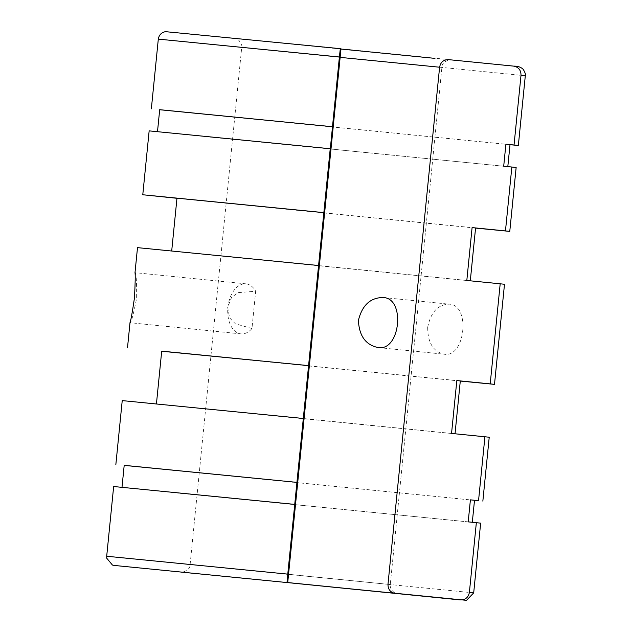 <?xml version="1.0" encoding="UTF-8"?>
<svg xmlns="http://www.w3.org/2000/svg" width="632" height="632" viewBox="0 0 632 632"><rect width="100%" height="100%" fill="white"/><g stroke="black" fill="none" stroke-linecap="round" stroke-linejoin="round"><path stroke-width="0.47" stroke-dasharray="3.16 2.37" d="M504.494 284.274L137.5 247.641M460.293 381.064L161.689 351.258M134.987 272.819L135.035 272.668C136.18 272.748 136.717 281.248 136.638 298.178C133.376 314.697 131.18 322.873 130.042 322.715L130.018 322.557M427.69 327.305C427.714 342.702 433.228 351.668 444.217 354.212C465.365 357.941 470.722 304.735 449.257 304.174C437.968 304.466 430.779 312.184 427.69 327.305M251.963 328.529L235.349 323.766L229.598 317.857L227.654 307.231L231.644 297.23L238.422 292.6L255.683 291.226L251.963 328.529A25.146 15.618 95.7 0 1 240.942 333.878A25.146 15.618 95.7 0 1 227.915 307.294A25.146 15.618 95.7 0 1 245.974 283.839A25.146 15.618 95.7 0 1 255.683 291.226M480.652 523.154L113.657 486.522M474.498 500.354L124.188 465.389M489.223 437.241L122.229 400.609M510 144.704L159.683 109.739M460.301 380.946L161.705 351.139M503.704 166.216L208.781 136.954L330.315 148.757M510.008 144.649L159.691 109.684M516.147 167.496L149.152 130.871M475.564 228.089L176.96 198.29M475.572 227.978L176.976 198.172M466.819 280.474L318.931 265.582M451.548 433.441L303.66 418.558M468.209 521.866L173.286 492.604L294.82 504.407M474.506 500.299L124.196 465.334M387.985 584.3L288.634 574.298M439.603 67.174L441.894 67.427L439.596 67.221M340.229 57.386L241.716 47.447L340.253 57.172M515.491 66.313L516.407 66.415M517.079 66.486L340.308 48.672M525.303 75.753L158.308 39.121M473.692 592.879L106.697 556.247M448.578 59.645L450.758 59.898C452.125 58.966 441.523 60.949 441.894 67.427L390.284 584.553C390.228 584.458 389.296 588.921 394.518 592.697L397.481 593.693M434.982 58.373L340.996 48.814M340.996 49.051L234.519 38.307L238.912 40.322C241.582 44.224 242.514 46.594 241.716 47.447L190.106 564.573C190.477 571.052 179.875 573.034 181.242 572.102M245.974 283.839L135.035 272.668M240.942 333.878L130.042 322.715M378.149 347.56L444.217 354.212M383.197 297.522L449.257 304.174"/><path stroke-width="0.95" d="M494.501 384.359L490.203 383.885L500.188 283.8L504.494 284.274L494.501 384.359L460.293 381.064M127.506 347.726L130.018 322.557C130.761 321.111 132.246 312.88 134.474 297.854C135.256 282.733 135.43 274.383 134.987 272.819L137.5 247.641L318.575 265.511L308.582 365.604L161.689 351.258M490.203 383.885L456.825 380.567L451.548 433.441L484.918 436.767L478.543 500.663L470.406 499.849L468.209 521.866L476.346 522.68L469.386 592.405C468.391 597.422 465.397 599.934 460.412 599.934L287.718 582.625L340.996 48.814L340.308 48.672L339.392 56.991L330.315 148.757L149.152 130.871L142.777 194.759L323.853 212.629L330.228 148.741M397.417 593.685L395.292 593.456C390.402 592.468 387.969 589.419 387.985 584.3L439.603 67.174C440.599 62.157 443.585 59.645 448.578 59.645L513.737 66.131C517.758 66.02 520.934 67.103 523.257 69.378C525.2 72.712 525.879 74.829 525.303 75.753L518.343 145.479L510 144.704M358.407 320.329C359.126 335.924 365.707 345.001 378.149 347.56C400.34 351.495 405.72 298.091 383.197 297.522C370.463 297.561 362.199 305.161 358.407 320.329M513.697 66.123C518.58 67.111 521.021 70.16 521.005 75.279L525.303 75.753M294.733 504.391L113.657 486.522L106.697 556.247L287.773 574.125L308.582 365.604M476.346 522.68L480.652 523.154L473.692 592.879L466.55 600.345L114.526 565.466M181.297 572.11L287.718 582.625L287.023 582.483L287.773 574.125M478.543 500.663L474.498 500.354M124.188 465.389L296.929 482.374M484.918 436.767L489.223 437.241L482.848 501.129M115.854 464.504L122.229 400.609L303.305 418.487M500.188 283.8L466.819 280.474L472.096 227.591L505.466 230.917L511.849 167.03L503.704 166.216L505.9 144.199L514.045 145.005L521.005 75.279M514.045 145.005L518.343 145.479M159.683 109.739L332.432 126.724M456.825 380.567L460.301 380.946L455.032 433.789M156.436 403.911L161.705 351.139L308.937 365.675M505.9 144.199L510.008 144.649L507.812 166.627M157.502 131.646L159.691 109.684L332.519 126.74M511.849 167.03L516.147 167.496L509.771 231.391L475.564 228.089M505.466 230.917L509.771 231.391M176.96 198.29L142.777 194.759M323.853 212.629L318.575 265.511M472.096 227.591L475.572 227.978L470.303 280.821M171.707 250.936L176.976 198.172L324.208 212.708M470.406 499.849L474.506 500.299L472.309 522.277M122 487.296L124.196 465.334L297.016 482.39M439.596 67.221L340.229 57.386M513.777 66.139L515.491 66.313M516.407 66.415L517.079 66.486M340.308 48.672L165.45 31.655C161.373 32.508 158.988 34.997 158.308 39.121L339.392 56.991M469.386 592.405L473.692 592.879M460.412 599.934L287.023 582.483M340.996 49.051L434.982 58.373M158.308 39.121L151.348 108.846M114.274 565.435L112.449 565.055L106.729 558.198L106.697 556.247"/></g></svg>
